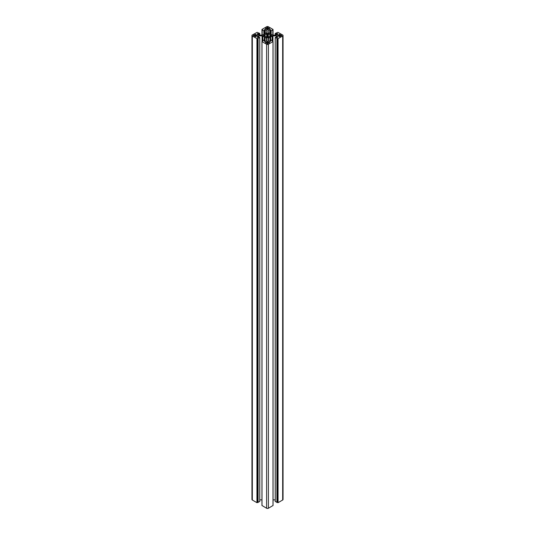 <?xml version="1.0" encoding="UTF-8"?>
<svg xmlns="http://www.w3.org/2000/svg" width="535" height="535" viewBox="0 0 535 535"><rect width="100%" height="100%" fill="white"/><g stroke="black" fill="none" stroke-linecap="round" stroke-linejoin="round"><path stroke-width="0.8" d="M264.564 36.092L265.059 35.952A2.555 1.478 0 0 0 265.694 36.554A2.555 1.478 0 0 0 266.731 36.915L266.376 37.269L267.099 37.711L268.59 37.316L268.269 36.915A2.555 1.478 0 0 0 269.941 35.952L270.63 36.139L271.486 35.511L270.63 34.882L269.941 35.063A2.555 1.478 0 0 0 268.269 34.1L268.623 33.745L267.901 33.304L266.41 33.698L266.731 34.1A2.555 1.478 0 0 0 265.059 35.063L264.37 34.882L263.514 35.511L264.37 36.139L264.564 35.002M254.332 36.106A1.458 0.843 0 0 0 254.901 36.306L255.148 36.708L255.83 36.306A1.458 0.843 0 0 0 256.746 35.778L257.529 35.511L256.746 35.236A1.458 0.843 0 0 0 255.83 34.708L255.583 34.314L254.901 34.708A1.458 0.843 0 0 0 253.985 35.236L253.202 35.511L253.985 35.778A1.458 0.843 0 0 0 254.332 36.106M267.928 27.693L267.279 27.305L267.039 27.706A1.458 0.843 0 0 0 266.116 28.235L265.34 28.502L266.116 28.77A1.458 0.843 0 0 0 266.47 29.097A1.458 0.843 0 0 0 267.039 29.298L267.279 29.699L267.968 29.298A1.458 0.843 0 0 0 268.884 28.77L269.667 28.502L268.884 28.235A1.458 0.843 0 0 0 267.968 27.706L267.928 27.693M266.47 43.108A1.458 0.843 0 0 0 267.032 43.315L267.279 43.709L267.961 43.315A1.458 0.843 0 0 0 268.884 42.78L269.66 42.512L268.884 42.245A1.458 0.843 0 0 0 267.961 41.717L267.721 41.315L267.032 41.717A1.458 0.843 0 0 0 266.116 42.245L265.333 42.512L266.116 42.78A1.458 0.843 0 0 0 266.47 43.108M280.059 34.695L279.417 34.314L279.17 34.708A1.458 0.843 0 0 0 278.253 35.236L277.471 35.511L278.253 35.778A1.458 0.843 0 0 0 278.601 36.106A1.458 0.843 0 0 0 279.17 36.306L279.417 36.701L280.099 36.306A1.458 0.843 0 0 0 281.015 35.778L281.798 35.511L281.015 35.236A1.458 0.843 0 0 0 280.099 34.708L280.059 34.695M268.483 32.829A1.137 0.655 180 0 1 268.155 32.367L268.236 30.348L270.135 29.485L270.877 29.987L270.142 30.508L271.158 31.03L273.037 29.452L268.403 26.75A1.277 0.736 0 0 0 266.597 26.75L261.963 29.452L263.842 31.03L264.858 30.508L264.123 29.987L264.865 29.485L266.764 30.348L266.845 32.367A1.137 0.655 180 0 1 266.517 32.829L262.859 34.935A1.137 0.655 180 0 1 262.056 35.129L258.565 35.083L257.074 33.986L257.736 33.605L258.92 33.966L259.776 33.444L257.094 32.327L252.333 34.982A1.277 0.736 0 0 0 251.958 35.511A1.277 0.736 0 0 0 252.333 36.032L257.094 38.687L259.776 37.57L258.92 37.049L257.736 37.41L257.074 37.029L258.565 35.932L262.056 35.885A1.137 0.655 180 0 1 262.859 36.079L266.517 38.186A1.137 0.655 180 0 1 266.845 38.647L266.764 40.667L264.865 41.529L264.123 41.028L264.858 40.506L263.842 39.985L261.963 41.563L266.597 44.265A1.277 0.736 0 0 0 268.403 44.265L273.037 41.563L271.158 39.985L270.142 40.506L270.877 41.028L270.135 41.529L268.236 40.667L268.155 38.647A1.137 0.655 180 0 1 268.483 38.186L272.141 36.079A1.137 0.655 180 0 1 272.944 35.885L276.435 35.932L277.926 37.029L277.264 37.41L276.08 37.049L275.224 37.57L277.906 38.687L282.667 36.032A1.277 0.736 0 0 0 283.042 35.511A1.277 0.736 0 0 0 282.667 34.982L277.906 32.327L275.224 33.444L276.08 33.966L277.264 33.605L277.926 33.986L276.435 35.083L272.944 35.129A1.137 0.655 180 0 1 272.141 34.935L268.483 32.829M275.257 501.509L278.066 502.673L282.667 500.018A1.277 0.736 0 0 0 283.042 499.489L283.042 35.511M277.384 502.372L277.384 38.386M273.037 499.871L275.224 499.871M270.67 40.172L270.67 36.922M270.014 41.569L270.014 36.955M269.954 41.576L269.954 37.336M261.996 505.501L266.597 508.25A1.277 0.736 0 0 0 268.403 508.25L273.004 505.501M265.046 41.576L265.046 37.336M264.986 41.569L264.986 36.955M264.33 40.172L264.33 36.922M259.776 499.871L261.963 499.871M251.958 35.511L251.958 499.489A1.277 0.736 0 0 0 252.333 500.018L256.934 502.673L259.742 501.509M257.616 502.372L257.616 38.386M268.155 32.367L268.155 30.468M270.436 36.935L270.436 35.002M268.262 37.503L268.262 37.156M269.941 35.952L269.941 35.063M256.746 35.778L256.746 35.236M255.763 36.373L255.763 34.668M268.884 28.77L268.884 28.235M268.884 42.78L268.884 42.245M280.039 36.373L280.039 34.668M281.015 35.778L281.015 35.236M277.264 34.601L277.264 33.605M276.862 34.835L276.862 33.605M276.241 35.129L276.241 33.966M276.08 35.129L276.08 33.966M275.257 35.129L275.257 33.491M282.667 500.018L282.667 36.032M278.066 502.673L278.066 38.687M277.906 502.673L277.906 38.687M277.063 502.552L277.063 38.567M276.903 502.552L276.903 38.567M275.257 501.603L275.257 37.617M276.435 37.162L276.435 35.932M276.234 37.049L276.234 35.885M272.944 41.483L272.944 35.885M272.141 40.553L272.141 36.079M268.483 40.807L268.483 38.186M270.175 41.503L270.175 40.553M272.803 41.402L272.803 41.028M273.004 505.595L273.004 41.61M268.403 508.25L268.403 44.265M266.597 508.25L266.597 44.265M261.996 505.595L261.996 41.61M262.197 41.402L262.197 41.028M264.825 41.503L264.825 40.553M266.517 40.807L266.517 38.186M262.859 40.553L262.859 36.079M262.056 41.483L262.056 35.885M258.766 37.049L258.766 35.885M258.565 37.162L258.565 35.932M259.742 501.603L259.742 37.617M258.097 502.552L258.097 38.567M257.937 502.552L257.937 38.567M257.094 502.673L257.094 38.687M256.934 502.673L256.934 38.687M252.333 500.018L252.333 36.032M259.742 35.129L259.742 33.491M258.92 35.129L258.92 33.966M258.759 35.129L258.759 33.966M258.137 34.835L258.137 33.605M257.736 34.601L257.736 33.605M266.764 32.615L266.764 30.348M265.273 33.544L265.273 29.485M264.858 30.508L264.865 29.485M264.825 34.066L264.825 30.555M264.002 34.28L264.002 31.03M263.842 34.374L263.842 31.03M262.197 35.123L262.197 30.08M261.996 35.129L261.996 29.499M273.004 35.129L273.004 29.499M272.803 35.123L272.803 30.08M271.158 34.374L271.158 31.03M270.998 34.28L270.998 31.03M270.175 34.066L270.175 30.555M270.142 30.508L270.135 29.485M269.727 33.544L269.727 29.485M268.236 32.615L268.236 30.348M281.136 35.738L281.136 35.277M281.356 35.771L281.356 35.243M281.504 35.751L281.504 35.263M279.237 34.668L279.237 36.373M277.765 35.751L277.765 35.263M277.912 35.771L277.912 35.243M278.133 35.738L278.133 35.277M278.253 35.778L278.253 35.236M279.17 36.306L279.17 34.708M279.417 36.701L279.417 34.314M279.852 36.701L279.852 34.314M280.099 36.306L280.099 34.708M265.627 42.76L265.627 42.272M265.781 42.78L265.781 42.245M266.002 42.746L266.002 42.285M266.116 42.78L266.116 42.245M267.032 43.315L267.032 41.717M267.279 43.709L267.279 41.315M267.721 43.709L267.721 41.315M267.961 43.315L267.961 41.717M268.998 42.746L268.998 42.285M269.219 42.78L269.219 42.245M269.373 42.76L269.373 42.272M268.998 28.736L268.998 28.268M269.219 28.77L269.219 28.235M269.373 28.743L269.373 28.261M265.627 28.743L265.627 28.261M265.781 28.77L265.781 28.235M266.002 28.736L266.002 28.268M266.116 28.77L266.116 28.235M267.039 29.298L267.039 27.706M267.279 29.699L267.279 27.305M267.721 29.699L267.721 27.305M267.968 29.298L267.968 27.706M253.496 35.751L253.496 35.263M253.643 35.771L253.643 35.243M253.864 35.738L253.864 35.277M253.985 35.778L253.985 35.236M254.901 36.306L254.901 34.708M254.961 36.373L254.961 34.668M255.148 36.708L255.148 34.314M255.583 36.708L255.583 34.314M255.83 36.306L255.83 34.708M256.867 35.738L256.867 35.277M257.088 35.771L257.088 35.243M257.235 35.751L257.235 35.263M266.731 36.915L266.731 34.1M267.099 37.711L267.099 33.304M267.901 37.711L267.901 33.304M268.269 36.915L268.269 34.1M270.075 35.905L270.075 35.109M270.356 35.952L270.356 35.069M270.63 36.139L270.63 34.882M271.319 35.738L271.319 35.277M266.738 37.503L266.738 37.156M263.681 35.738L263.681 35.277M264.37 36.139L264.37 34.882M264.644 35.952L264.644 35.069M264.925 35.905L264.925 35.109M265.059 35.952L265.059 35.063M255.763 36.601L255.763 34.655M280.032 36.601L280.032 34.655M275.224 35.129L275.224 33.444M275.224 501.556L275.224 37.57M270.142 41.523L270.142 40.506M272.837 41.422L272.837 40.981M273.037 505.548L273.037 41.563M261.963 505.548L261.963 41.563M262.163 41.422L262.163 40.981M264.858 41.523L264.858 40.506M259.776 501.556L259.776 37.57M259.776 35.129L259.776 33.444M262.163 35.129L262.163 30.034M261.963 35.129L261.963 29.452M273.037 35.129L273.037 29.452M272.837 35.129L272.837 30.034M279.237 36.36L279.237 34.655M254.968 36.36L254.968 34.655"/></g></svg>
